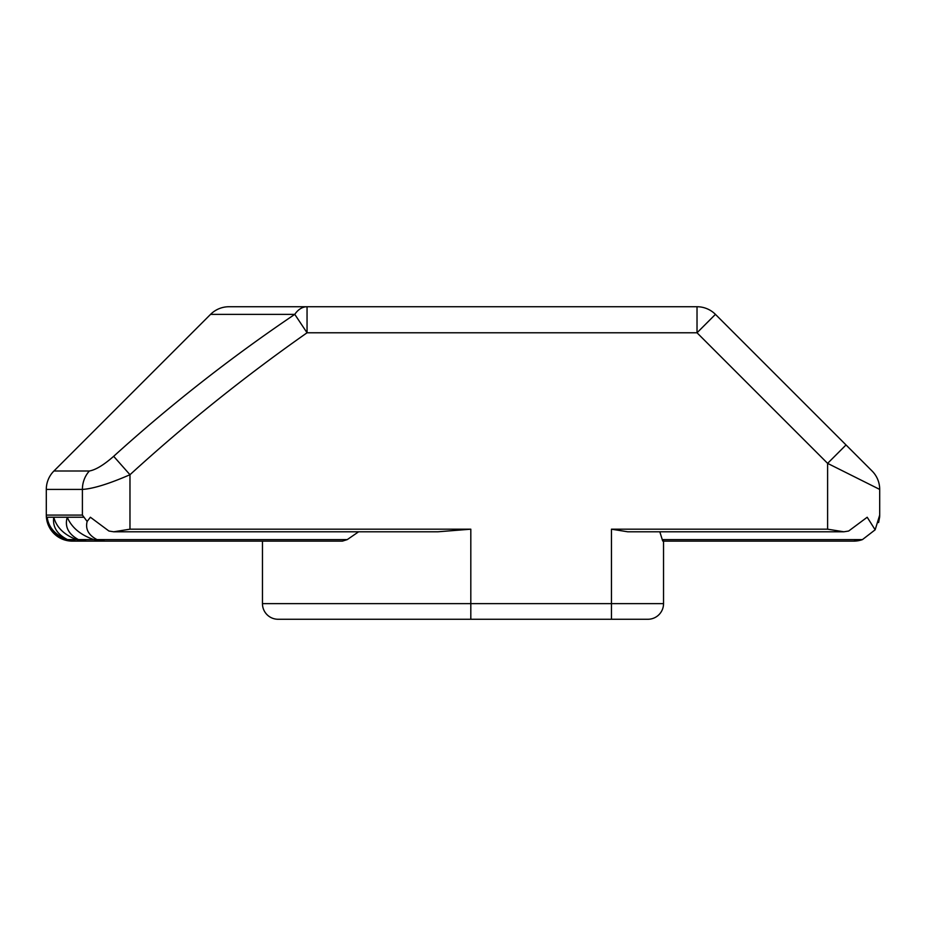 <?xml version="1.0" encoding="UTF-8"?>
<svg xmlns="http://www.w3.org/2000/svg" width="926" height="926" viewBox="0 0 926 926"><rect width="100%" height="100%" fill="white"/><g stroke="black" fill="none" stroke-linecap="round" stroke-linejoin="round"><path stroke-width="1.39" d="M113.666 456.31L129.976 474.725C108.909 483.881 93.051 488.778 82.402 489.414L46.3 489.414A26.044 26.044 0 0 1 53.928 470.998L89.371 470.998C95.679 469.887 103.77 464.991 113.666 456.31C170.708 404.639 231.083 357.32 294.781 314.365L307.05 332.781C244.985 376.303 185.964 423.622 129.976 474.725L129.976 529.186L113.713 531.79L108.921 531.026L90.389 517.24L87.148 521.454C85.227 529.07 88.502 535.124 96.987 539.603L104.962 541.131L72.344 541.131A26.044 26.044 0 0 1 46.3 515.087L46.3 489.414L46.3 515.087L46.393 517.24L47.203 517.24C47.11 526.871 52.574 534.325 63.581 539.603L72.344 541.131L63.558 539.603L75.828 541.131L66.51 539.603C54.877 534.51 48.441 527.056 47.203 517.24L83.826 517.24M862.419 539.603L853.656 541.131L862.442 539.603L853.656 541.131L862.442 539.603L853.656 541.131L862.442 539.603L853.656 541.131L862.442 539.603L875.151 529.799L867.199 517.24L848.667 531.026L843.875 531.79L827.612 529.186L827.612 463.37L697.023 332.781L307.05 332.781L307.05 306.738L228.977 306.738L697.023 306.738A26.044 26.044 0 0 1 715.439 314.365L872.072 470.998L846.028 444.955L827.612 463.37L879.7 489.414L879.7 515.087L875.151 529.799M53.777 517.24C52.388 526.686 56.961 534.14 67.471 539.603L78.397 539.603L86.488 541.131L76.407 539.603C63.998 534.707 56.451 527.253 53.777 517.24M878.6 522.553L879.607 517.24A26.044 26.044 0 0 0 879.7 515.087M67.262 517.24C64.542 526.512 68.246 533.966 78.397 539.603L347.25 539.603L342.4 541.131L104.962 541.131L93.85 539.603C80.446 534.939 71.58 527.484 67.262 517.24M659.821 531.79L662.252 539.603C662.796 541.629 663.166 541.629 663.375 539.603M358.628 531.79L347.25 539.603M46.393 517.24C47.782 528.028 53.511 535.483 63.558 539.603L63.581 539.603M662.947 541.131L853.656 541.131A26.044 26.044 0 0 0 862.442 539.603L662.252 539.603M87.148 521.454L82.402 515.087L82.402 489.414A26.044 23.787 -90 0 1 89.371 470.998M47.446 522.715L50.849 529.799M663.537 541.131L663.537 603.636A15.626 15.626 0 0 1 647.911 619.262L278.089 619.262A15.626 15.626 0 0 1 262.463 603.636L262.463 541.131L262.463 603.636L470.813 603.636L470.813 529.186L437.975 531.79L113.713 531.79M314.551 619.262L358.825 619.262M53.928 470.998L210.561 314.365A26.044 26.044 0 0 1 228.977 306.738A26.044 26.044 0 0 0 210.561 314.365A26.044 26.044 0 0 1 228.977 306.738M843.875 531.79L627.712 531.79L611.449 529.186L827.612 529.186M210.561 314.365L294.781 314.365A26.044 17.351 -90 0 1 307.05 306.738M872.072 470.998A26.044 26.044 0 0 1 879.7 489.414M66.51 539.603L67.471 539.603M76.407 539.603L78.397 539.603M93.85 539.603L96.987 539.603M470.813 619.262L470.813 603.636L611.449 603.636L611.449 529.186M129.976 529.186L470.813 529.186M46.3 515.087L82.402 515.087M611.449 619.262L611.449 603.636L663.537 603.636M697.023 306.738L697.023 332.781L715.439 314.365M75.828 541.131L86.488 541.131"/></g></svg>
